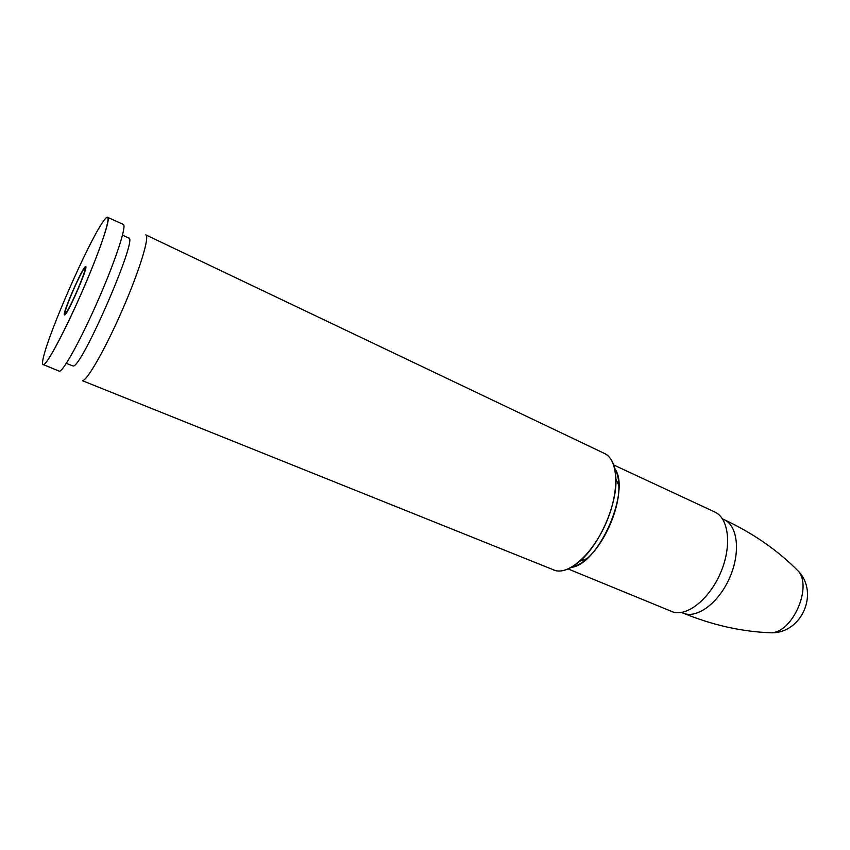 <?xml version="1.0" encoding="UTF-8"?>
<svg xmlns="http://www.w3.org/2000/svg" width="850" height="850" viewBox="0 0 850 850"><rect width="100%" height="100%" fill="white"/><g stroke="black" fill="none" stroke-linecap="round" stroke-linejoin="round"><path stroke-width="1.27" d="M82.503 380.736C87.486 380.279 106.048 347.586 122.91 308.624C139.836 269.673 149.919 236.343 145.796 234.887L604.648 453.539C618.205 459.659 619.746 490.546 606.741 521.411C593.895 552.33 570.116 574.462 555.539 570.637L82.503 380.736M568.119 568.947L673.487 612.191C688.256 616.239 710.366 597.954 721.108 571.582C732.02 545.275 728.641 518.107 714.786 511.998L613.7 464.971M66.289 363.396L73.228 366.031C81.94 367.413 138.486 236.927 128.732 238.042L122.517 235.163M42.691 364.342L59.511 371.28C63.877 370.558 82.057 337.28 99.099 297.978C116.184 258.676 126.905 225.42 123.324 224.411L107.217 217.164M43.053 364.746L43.573 364.735C47.515 363.811 65.386 330.193 82.535 290.7C99.726 251.196 110.936 217.972 107.769 217.154M43.562 364.703C47.972 364.023 71.358 318.314 89.664 273.774C108.099 229.139 113.316 205.849 102.308 222.817C87.338 244.726 49.502 331.043 43.531 356.894C42.149 362.504 42.16 365.096 43.562 364.703M64.77 314.925C67.936 314.043 88.634 266.22 85.68 266.634C83.629 264.562 61.572 314.872 64.483 314.978L64.77 314.925M794.931 567.789L798.416 571.232C812.313 587.254 792.646 632.145 771.439 632.793L766.53 632.57M558.854 571.03C565.25 571.062 572.284 567.747 579.966 561.074C599.696 544.319 616.983 504.889 615.942 479.028C615.432 465.598 611.66 457.098 604.648 453.539M614.678 468.361C617.27 472.632 618.662 478.38 618.853 485.605C619.82 508.757 604.467 543.777 586.787 558.758C581.336 563.508 576.162 566.376 571.274 567.364C598.623 564.729 631.274 490.269 614.678 468.361C617.259 472.611 618.651 478.359 618.853 485.605L615.942 479.028M683.092 613.105C712.704 625.218 742.146 631.784 771.418 632.804C801.688 633.282 819.273 593.151 798.405 571.232C777.835 550.386 753.058 533.184 724.072 519.616C737.768 525.544 740.817 552.553 729.651 577.787C718.654 603.107 696.724 619.151 683.092 613.105L681.487 612.436M65.546 313.076C61.912 315.35 80.559 271.596 84.49 268.6C88.782 264.956 69.147 311.089 65.546 313.076M571.274 567.364C576.141 566.387 581.315 563.518 586.787 558.758L579.966 561.074C570.732 569.001 562.594 572.199 555.539 570.637L553.573 570.031M724.072 519.616L722.5 518.893M85.797 267.803L84.926 268.526M65.365 313.151L65.418 314.277"/></g></svg>

